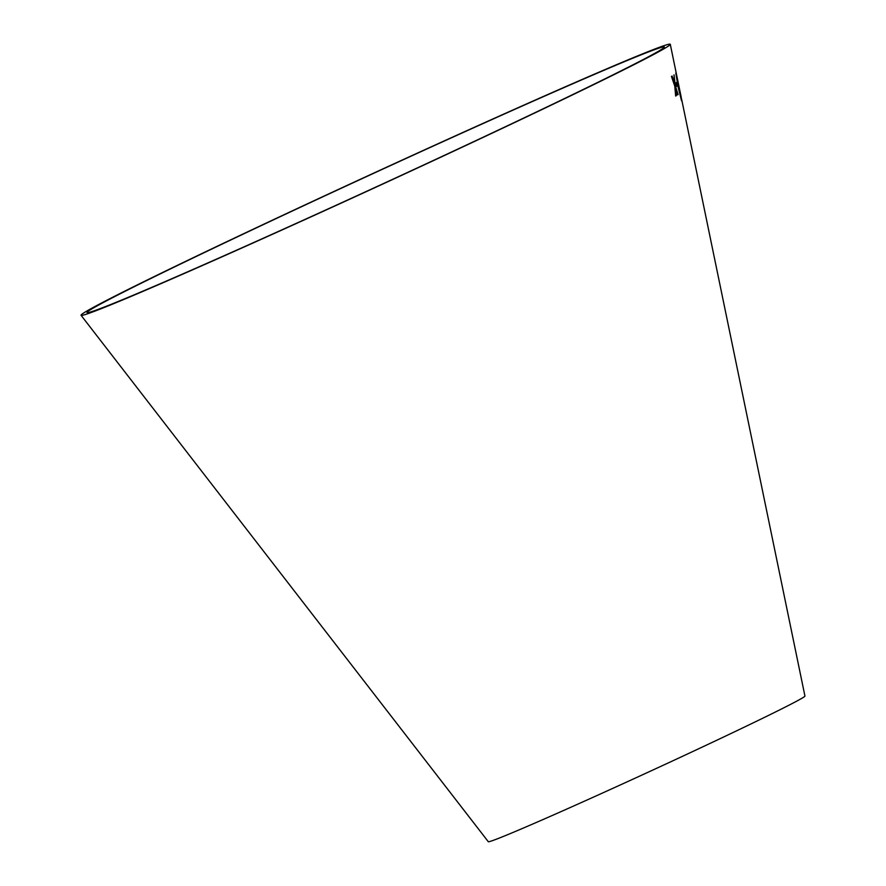 <?xml version="1.0" encoding="UTF-8"?>
<svg xmlns="http://www.w3.org/2000/svg" width="886" height="886" viewBox="0 0 886 886"><rect width="100%" height="100%" fill="white"/><g stroke="black" fill="none" stroke-linecap="round" stroke-linejoin="round"><path stroke-width="1.33" d="M107.937 305.615A317.731 6.711 -24.7 0 0 431.327 161.429A317.731 6.711 -24.7 0 0 664.323 47.036A317.731 6.711 -24.7 0 0 372.851 173.678A317.731 6.711 -24.7 0 0 87.016 312.57A317.731 6.711 -24.7 0 0 107.937 305.615M102.411 308.206A324.276 6.844 -24.7 0 0 432.479 161.053A324.276 6.844 -24.7 0 0 670.281 44.3A324.276 6.844 -24.7 0 0 372.796 173.545A324.276 6.844 -24.7 0 0 81.058 315.305A324.276 6.844 -24.7 0 0 102.411 308.206M81.058 315.305L488.297 841.7A174.265 3.677 -24.7 0 0 499.759 837.879A174.265 3.677 -24.7 0 0 677.137 758.804A174.265 3.677 -24.7 0 0 804.942 696.064L681.788 100.018M671.455 76.429L674.789 86.175L675.653 96.031L676.295 95.677L675.586 88.456L677.602 94.891L678.1 94.547L675.298 85.654L674.047 74.845L674.501 83.373L672.12 76.063L671.455 76.429M675.952 83.018L676.649 86.363L677.58 85.588L676.882 82.232L675.952 83.018M678.931 86.551L675.819 73.062L678.178 87.293L681.544 100.749L676.605 75.631M670.281 44.3L681.135 96.829M679.141 87.26L676.993 76.827M681.799 100.085L680.957 96.585M681.5 100.749L678.886 86.562M676.561 75.642L675.774 73.073M680.924 97.992L676.383 75.797M676.605 86.374L677.58 85.588M677.535 85.588L676.838 82.243M675.608 96.042L676.295 95.677M676.251 95.688L675.586 88.456M677.546 94.902L678.1 94.547M678.056 94.558L675.298 85.654M675.254 85.665L674.002 74.856M672.075 76.074L674.501 83.373M678.322 83.262L677.834 80.87"/></g></svg>
